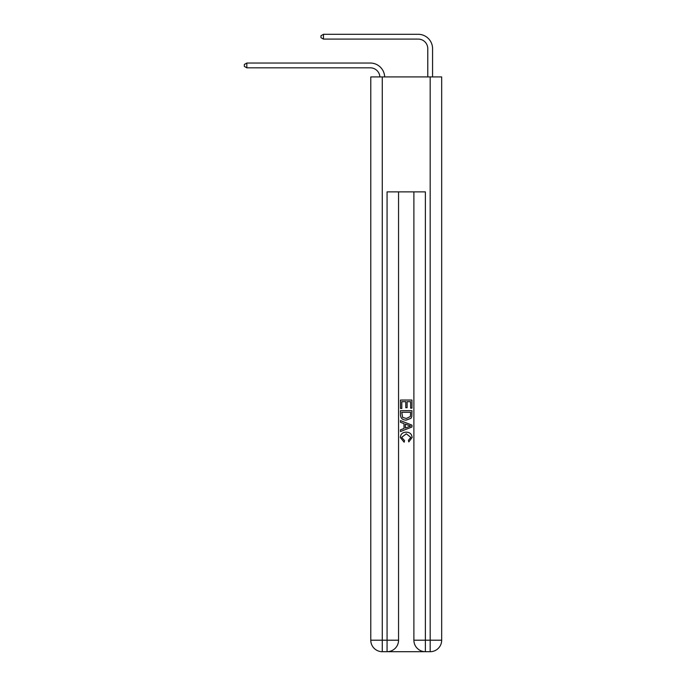 <?xml version="1.0" encoding="UTF-8"?>
<svg xmlns="http://www.w3.org/2000/svg" width="686" height="686" viewBox="0 0 686 686"><rect width="100%" height="100%" fill="white"/><g stroke="black" fill="none" stroke-linecap="round" stroke-linejoin="round"><path stroke-width="1.03" d="M370.303 67.828A9.578 9.578 0 0 1 379.873 76.926A9.578 9.578 0 0 0 370.303 67.828A9.578 9.578 0 0 1 379.873 76.926A9.578 9.578 0 0 0 370.303 67.828A9.578 9.578 0 0 1 379.873 76.926A9.578 9.578 0 0 0 370.303 67.828A9.578 9.578 0 0 1 379.873 76.926A9.578 9.578 0 0 0 370.303 67.828A9.578 9.578 0 0 1 379.873 76.926A9.578 9.578 0 0 0 370.303 67.828A9.578 9.578 0 0 1 379.873 76.926A9.578 9.578 0 0 0 370.303 67.828A9.578 9.578 0 0 1 379.873 76.926A9.578 9.578 0 0 0 370.303 67.828A9.578 9.578 0 0 1 379.873 76.926A9.578 9.578 0 0 0 370.303 67.828A9.578 9.578 0 0 1 379.873 76.926A9.578 9.578 0 0 0 370.303 67.828A9.578 9.578 0 0 1 379.873 76.926A9.578 9.578 0 0 0 370.303 67.828A9.578 9.578 0 0 1 379.873 76.926A9.578 9.578 0 0 0 370.303 67.828A9.578 9.578 0 0 1 379.873 76.926A9.578 9.578 0 0 0 370.303 67.828A9.578 9.578 0 0 1 379.873 76.926A9.578 9.578 0 0 0 370.303 67.828A9.578 9.578 0 0 1 379.873 76.926A9.578 9.578 0 0 0 370.303 67.828A9.578 9.578 0 0 1 379.873 76.926A9.578 9.578 0 0 0 370.303 67.828A9.578 9.578 0 0 1 379.873 76.926A9.578 9.578 0 0 0 370.303 67.828A9.578 9.578 0 0 1 379.873 76.926A9.578 9.578 0 0 0 370.303 67.828A9.578 9.578 0 0 1 379.873 76.926A9.578 9.578 0 0 0 370.303 67.828A9.578 9.578 0 0 1 379.873 76.926A9.578 9.578 0 0 0 370.303 67.828A9.578 9.578 0 0 1 379.873 76.926A9.578 9.578 -20.1 0 0 370.303 67.828L246.823 67.828L244.327 66.388L244.327 64.475L246.823 63.035L370.303 63.035A14.372 14.372 0 0 1 384.666 76.926M427.781 76.926L427.781 48.672A9.578 9.578 0 0 0 418.203 39.093L323.458 39.093L320.971 37.653L320.971 35.741L323.458 34.3L418.203 34.3A14.372 14.372 0 0 1 432.566 48.672L432.566 76.926M246.823 67.828L246.823 63.035L370.303 63.035M427.781 48.672A9.578 9.578 0 0 0 418.203 39.093A9.578 9.578 0 0 1 427.781 48.672A9.578 9.578 0 0 0 418.203 39.093A9.578 9.578 0 0 1 427.781 48.672A9.578 9.578 0 0 0 418.203 39.093A9.578 9.578 0 0 1 427.781 48.672A9.578 9.578 0 0 0 418.203 39.093A9.578 9.578 0 0 1 427.781 48.672A9.578 9.578 0 0 0 418.203 39.093A9.578 9.578 0 0 1 427.781 48.672A9.578 9.578 0 0 0 418.203 39.093A9.578 9.578 0 0 1 427.781 48.672A9.578 9.578 0 0 0 418.203 39.093A9.578 9.578 0 0 1 427.781 48.672A9.578 9.578 0 0 0 418.203 39.093A9.578 9.578 0 0 1 427.781 48.672A9.578 9.578 0 0 0 418.203 39.093A9.578 9.578 0 0 1 427.781 48.672A9.578 9.578 0 0 0 418.203 39.093A9.578 9.578 0 0 1 427.781 48.672A9.578 9.578 0 0 0 418.203 39.093A9.578 9.578 0 0 1 427.781 48.672A9.578 9.578 0 0 0 418.203 39.093A9.578 9.578 0 0 1 427.781 48.672A9.578 9.578 0 0 0 418.203 39.093A9.578 9.578 0 0 1 427.781 48.672A9.578 9.578 0 0 0 418.203 39.093A9.578 9.578 0 0 1 427.781 48.672A9.578 9.578 0 0 0 418.203 39.093A9.578 9.578 0 0 1 427.781 48.672A9.578 9.578 0 0 0 418.203 39.093A9.578 9.578 0 0 1 427.781 48.672A9.578 9.578 0 0 0 418.203 39.093A9.578 9.578 0 0 1 427.781 48.672A9.578 9.578 0 0 0 418.203 39.093A9.578 9.578 0 0 1 427.781 48.672A9.578 9.578 0 0 0 418.203 39.093A9.578 9.578 0 0 1 427.781 48.672A9.578 9.578 0 0 0 418.203 39.093M323.458 39.093L323.458 34.3L418.203 34.3M387.924 651.7L424.523 651.7M382.274 76.926L382.274 640.201L370.783 640.201L370.783 76.926L441.673 76.926L441.673 640.201L430.173 640.201L430.173 76.926M413.89 191.883L413.89 640.201A11.499 11.499 0 0 0 425.38 651.7L425.38 640.201L413.89 640.201A11.499 11.499 0 0 0 425.38 651.7L430.173 651.7L430.173 640.201L425.38 640.201L425.38 191.883L387.067 191.883L387.067 640.201L382.274 640.201L382.274 651.7L387.067 651.7A11.499 11.499 0 0 0 398.557 640.201L387.067 640.201L387.067 651.7A11.499 11.499 0 0 0 398.557 640.201L398.557 191.883M430.173 651.7A11.499 11.499 0 0 0 441.673 640.201A11.499 11.499 0 0 1 430.173 651.7M370.783 640.201A11.499 11.499 0 0 0 382.274 651.7A11.499 11.499 0 0 1 370.783 640.201M400.478 408.453L400.478 400.049L411.969 400.049L411.969 408.161L410.648 408.161L410.648 401.679L407.107 401.679L407.107 407.716L405.786 407.716L405.786 401.679L401.807 401.679L401.807 408.453L400.478 408.453M400.478 414.781L400.478 410.665L411.969 410.665L411.806 416.625L410.983 418.297L406.284 420.098C402.613 420.115 400.675 418.34 400.478 414.781M401.807 412.286L402.613 417.371L406.309 418.477L410.408 416.513L410.648 412.286L401.807 412.286M400.478 422.31L400.478 420.587L411.969 425.149L411.969 426.984L400.478 431.545L400.478 429.822L404.011 428.518L404.011 423.614L400.478 422.31M408.522 425.277L405.34 424.102L405.34 428.03L410.648 426.066L408.522 425.277M401.653 437.359L404.534 440.583L404.157 442.204L400.332 437.514C400.641 433.981 402.631 432.206 406.309 432.18C409.842 432.257 411.78 434.024 412.123 437.479L408.779 441.913L408.427 440.283L410.794 437.402L406.318 433.801L401.653 437.359"/></g></svg>
